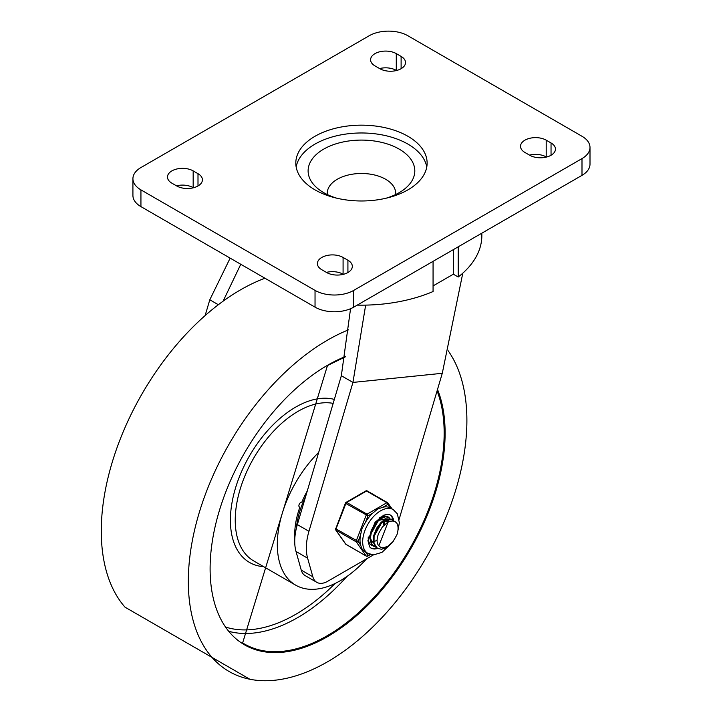 <?xml version="1.0" encoding="UTF-8"?>
<svg xmlns="http://www.w3.org/2000/svg" width="715" height="715" viewBox="0 0 715 715"><rect width="100%" height="100%" fill="white"/><g stroke="black" fill="none" stroke-linecap="round" stroke-linejoin="round"><path stroke-width="1.07" d="M448.207 350.833A196.974 113.721 -60 0 1 448.242 511.663A196.974 113.721 -60 0 1 327.613 661.75A196.974 113.721 -60 0 1 249.857 679.25A196.974 113.721 -60 0 1 197.849 517.383A196.974 113.721 -60 0 1 348.661 329.785M249.866 679.25L125 607.16A196.974 113.721 -60 0 1 123.847 430.269A196.974 113.721 -60 0 1 264.961 278.233M366.563 558.844A88.91 51.337 -60 0 1 340.179 580.777A88.91 51.337 -60 0 1 295.724 585.183A88.91 51.337 -60 0 1 318.684 452.372M299.12 506.721L299.88 507.158A2.735 1.582 120 0 1 299.442 507.033A2.735 1.582 120 0 1 299.29 504.164A2.735 1.582 120 0 1 301.819 502.18A64.287 37.117 -60 0 1 307.289 490.937M294.839 538.1A64.287 37.117 -60 0 1 299.88 507.158M336.837 198.216A53.348 30.799 180 0 1 315.109 186.132A53.348 30.799 180 0 1 329.106 146.396A53.348 30.799 180 0 1 399.185 149.113A53.348 30.799 180 0 1 407.818 186.132A53.348 30.799 180 0 1 386.082 198.216M395.583 194.569A34.195 19.743 0 0 0 385.644 179.268A34.195 19.743 0 0 0 347.311 175.255A34.195 19.743 0 0 0 327.345 194.569M407.89 136.27A65.655 37.904 0 0 0 336.336 128.048A65.655 37.904 0 0 0 295.804 163.074A65.655 37.904 0 0 0 361.459 200.978A65.655 37.904 0 0 0 427.123 163.074A65.655 37.904 0 0 0 407.89 136.27M296.153 166.979A65.655 37.904 180 0 1 339.5 135.162A65.655 37.904 180 0 1 407.89 144.081A65.655 37.904 180 0 1 426.766 166.979M581.992 136.27A27.358 15.793 180 0 1 590 147.433A27.358 15.793 180 0 1 581.992 158.605L353.728 290.388A27.358 15.793 180 0 1 315.038 290.388L140.935 189.877A27.358 15.793 180 0 1 132.918 178.705A27.358 15.793 180 0 1 140.935 167.542L369.199 35.75A27.358 15.793 180 0 1 407.89 35.75L581.992 136.27M132.918 178.705L132.918 195.463A27.358 15.793 0 0 0 140.935 206.626L315.038 307.146A27.358 15.793 0 0 0 353.728 307.146L581.992 175.354A27.358 15.793 0 0 0 590 164.191L590 147.433M176.48 185.828A15.051 8.687 180 0 1 193.166 187.643L193.399 187.777M326.406 272.388A15.051 8.687 180 0 1 343.084 274.203L343.325 274.337M379.602 68.56A15.051 8.687 180 0 1 396.28 70.374L396.521 70.508M529.52 155.119A15.051 8.687 180 0 1 546.206 156.925L546.439 157.068M524.926 152.465A15.051 8.687 180 0 1 520.52 146.316A15.051 8.687 180 0 1 529.806 138.29A15.051 8.687 180 0 1 546.206 140.176L551.042 142.964A15.051 8.687 180 0 1 555.448 149.113A15.051 8.687 180 0 1 546.162 157.139A15.051 8.687 180 0 1 529.761 155.253L524.926 152.465M401.115 56.413A15.051 8.687 180 0 1 405.521 62.554A15.051 8.687 180 0 1 396.235 70.579A15.051 8.687 180 0 1 379.835 68.694L375 65.905A15.051 8.687 180 0 1 370.593 59.765A15.051 8.687 180 0 1 379.888 51.739A15.051 8.687 180 0 1 396.28 53.616L401.115 56.413L401.115 68.694M321.804 269.734A15.051 8.687 180 0 1 317.397 263.585A15.051 8.687 180 0 1 326.683 255.559A15.051 8.687 180 0 1 343.084 257.445L347.919 260.233A15.051 8.687 180 0 1 352.325 266.382A15.051 8.687 180 0 1 343.039 274.408A15.051 8.687 180 0 1 326.639 272.522L321.804 269.734M198.001 173.682A15.051 8.687 180 0 1 202.408 179.822A15.051 8.687 180 0 1 193.122 187.848A15.051 8.687 180 0 1 176.721 185.963L171.886 183.174A15.051 8.687 180 0 1 167.48 177.034A15.051 8.687 180 0 1 176.766 169.008A15.051 8.687 180 0 1 193.166 170.885L198.001 173.682L198.001 185.963M230.15 258.133L209.799 299.782L205.125 315.583M240.776 264.273L223.098 301.185M365.651 305.126L352.942 382.427L308.952 531.299A49.246 28.43 120 0 0 307.611 558.174L312.848 576.791A21.888 12.638 120 0 0 316.808 582.341A21.888 12.638 120 0 0 327.747 581.259L373.462 554.867M350.556 308.71L341.341 375.724L297.342 524.596A49.246 28.43 120 0 0 296.01 551.471L307.611 558.174M316.808 582.341L305.198 575.638A21.888 12.638 -60 0 1 301.238 570.096L296.01 551.471M399.14 519.287L442.281 373.293L462.793 273.184M357.232 305.117A120.37 69.498 0 0 0 433.067 291.532L433.067 261.332M481.839 233.179L481.839 235.664A120.37 69.498 0 0 1 458.217 277.009L458.217 246.818M458.217 277.009L453.346 274.203L453.346 249.624M433.067 285.911L453.346 274.203M388.093 522.093L378.87 545.84A13.451 7.767 120 0 1 378.87 533.077L382.248 527.134L387.476 522.424L390.551 521.163L393.179 521.012L395.234 521.718L396.905 523.273A16.186 9.349 -60 0 1 396.905 534.811L392.991 541.747L386.011 547.851L381.578 549.245L377.493 548.414L374.034 543.248L374.079 536.402L376.778 528.975L381.426 522.754L386.806 519.215L391.552 519.179L393.733 521.11M391.588 519.17L386.538 518.858L381.149 522.263L376.456 528.403L373.65 535.812L373.498 542.721L376.09 547.484L377.234 548.262M388.352 517.311L385.224 516.507L379.96 518.527L374.821 523.693L371.121 530.789L369.834 538.118L371.335 543.936L373.874 546.314M375.67 547.1L371.934 544.401L370.325 538.681L371.505 531.379L375.116 524.238L380.228 518.965L385.51 516.802L388.603 517.446L389.898 518.545M372.283 545.143L370.477 544.356M375.411 531.915L379.406 524.998M380.889 523.291L374.633 534.15M379.781 524.533L375.178 532.496M384.518 520.806L384.5 523.979M376.778 540.504L374.472 541.344M373.31 541.532L372.104 541.541M383.928 521.065L383.642 524.694M378.423 520.431L385.635 518.884M373.203 542.783L370.325 538.654M369.977 535.598L379.218 519.072M385.287 518.715L385.787 519.135M386.618 520.314L387.244 522.37M381.792 522.406L389.014 520.842L384.92 520.082M373.364 537.555L382.605 521.029M378.87 545.84L380.889 547.511L382.9 547.913L387.879 546.305L392.991 541.621L396.905 534.811M365.562 552.043L362.085 549.049L360.512 544.866L358.081 541.407L360.512 535.133L362.085 528.385L365.562 522.138L367.993 515.855L372.864 513.048L377.574 509.107L382.945 507.221L387.816 504.415A1.367 1.081 -35.1 0 0 387.691 502.815A1.367 0.787 -60 0 0 387.53 502.672A1.367 0.787 -60 0 0 386.851 502.734A1.367 0.787 60 0 1 387.816 504.415L390.247 507.873L393.214 509.58A25.302 14.613 120 0 0 373.713 516.364A25.302 14.613 120 0 0 362.675 541.827A25.302 14.613 120 0 0 367.912 553.41L373.588 554.867L381.944 552.4L392.472 542.399M346.23 544.473A1.367 0.787 -60 0 1 346.033 544.41A1.367 0.787 -60 0 1 345.872 544.267L335.961 530.164A1.367 0.787 -60 0 1 335.961 529.046L345.872 503.503L367.993 515.855A1.367 0.787 -120 0 0 367.027 514.183L346.712 502.457L366.536 491.008A1.367 0.787 -60 0 1 367.224 490.946A1.367 0.787 -60 0 1 367.376 491.089M358.081 541.407L335.523 528.626A1.367 1.367 0 0 0 335.684 529.904A1.367 1.081 144.9 0 0 335.961 530.164L356.276 541.89A1.367 1.081 -35.1 0 0 358.081 541.407M370.021 554.34L367.993 555.51A1.367 1.081 144.9 0 1 366.187 555.993L345.872 544.267A1.367 1.081 -35.1 0 1 345.595 544.008A1.367 1.367 0 0 0 346.033 544.41L366.339 556.136A1.367 0.787 -60 0 1 366.187 555.993L356.276 541.89A1.367 0.787 -60 0 1 356.276 540.772L366.187 515.229A1.367 0.787 -60 0 1 367.027 514.183L386.851 502.734L366.536 491.008A1.367 0.787 -120 0 0 365.857 490.946A1.367 1.367 0 0 1 367.224 490.946L387.53 502.672A1.367 1.367 0 0 1 387.968 503.065L392.088 508.928M390.247 507.873A25.302 14.613 120 0 0 382.945 507.221M372.864 513.048A25.302 14.613 120 0 0 365.562 522.138M360.512 535.133A25.302 14.613 120 0 0 360.512 544.866M376.868 548.048A19.153 11.056 -60 0 1 370.674 547.878M389.8 514.737A19.153 11.056 -60 0 1 393.107 520.297M389.711 518.33A16.418 9.474 120 0 0 388.048 516.865A16.418 9.474 120 0 0 379.12 518.116M368.252 536.938A16.418 9.474 120 0 0 371.63 545.295A16.418 9.474 120 0 0 373.185 545.903M296.43 528.01A62.241 35.938 -60 0 1 305.555 496.809M295.724 585.183L253.655 560.891A88.91 51.337 -60 0 1 240.026 489.641A88.91 51.337 -60 0 1 298.11 411.295A88.91 51.337 -60 0 1 333.163 403.385M334.334 399.417A92.333 53.312 120 0 0 295.688 407.103A92.333 53.312 120 0 0 232.536 499.856A92.333 53.312 120 0 0 263.683 566.682M229.551 631.524A164.227 94.818 120 0 0 297.565 617.671A164.227 94.818 120 0 0 346.891 576.487M335.138 583.458A161.492 93.236 -60 0 1 226.208 627.252M437.08 390.891A165.496 95.551 -60 0 1 327.139 635.778A165.496 95.551 -60 0 1 242.644 642.919L327.47 365.553L345.551 356.74M345.595 356.454A166.175 95.944 120 0 0 327.613 365.24A166.175 95.944 120 0 0 210.961 584.593A166.175 95.944 120 0 0 355.677 616.473A166.175 95.944 120 0 0 437.509 389.452M581.992 158.605L581.992 175.354M315.038 290.388L315.038 307.146M353.728 307.146L353.728 290.388M140.935 206.626L140.935 189.877M546.206 140.176L546.206 156.925M551.042 142.964L551.042 155.253M396.28 53.616L396.28 70.374M343.084 257.445L343.084 274.203M347.919 260.233L347.919 272.522M193.166 170.885L193.166 187.643M218.343 304.715L209.799 299.782M341.341 375.724L352.942 382.427L442.281 373.293M297.342 524.596L308.952 531.299M301.238 570.096L312.848 576.791M370.549 554.491L367.707 556.136A1.367 0.787 -120 0 0 367.993 555.51L365.571 552.06M377.592 548.468A19.153 11.056 -60 0 1 370.987 548.083L369.628 546.877L367.921 540.567L375.071 522.281L383.651 515.22L387.432 514.282L390.14 514.916A19.153 11.056 -60 0 1 393.911 521.163M345.872 503.503A1.367 0.787 -60 0 1 346.712 502.457A1.367 0.787 60 0 0 346.033 502.386A1.367 1.367 0 0 0 345.434 503.083L345.872 503.503M335.836 528.564L345.434 503.083M345.747 503.011A1.367 0.787 60 0 1 346.033 502.386L365.857 490.946M388.603 517.446L388.111 517.159M374.106 546.457L373.614 546.18M366.339 556.136A1.367 1.367 0 0 0 367.707 556.136M365.249 551.873L367.912 553.41M397.62 532.246L399.354 522.745L397.352 513.835L393.214 509.58M345.595 544.008L335.684 529.904"/></g></svg>
